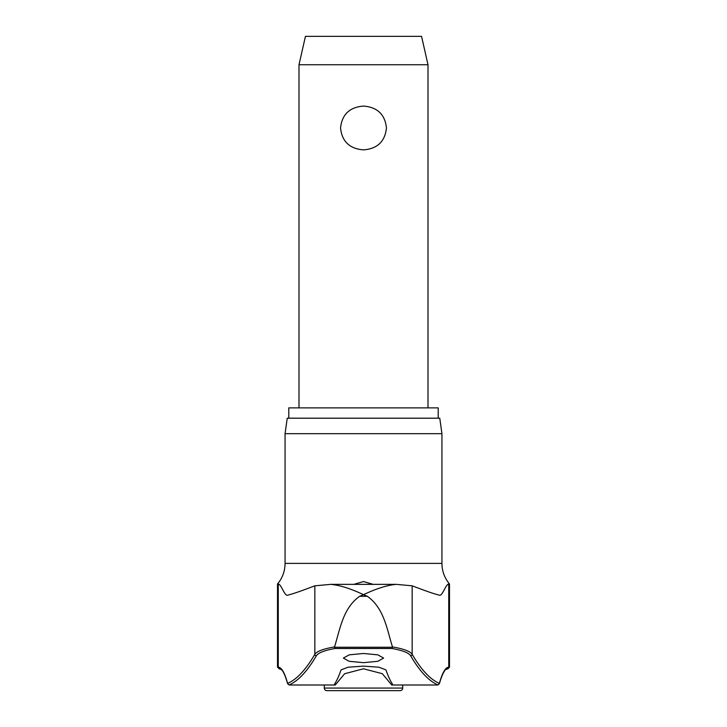 <?xml version="1.0" encoding="UTF-8"?>
<svg xmlns="http://www.w3.org/2000/svg" width="727" height="727" viewBox="0 0 727 727"><rect width="100%" height="100%" fill="white"/><g stroke="black" fill="none" stroke-linecap="round" stroke-linejoin="round"><path stroke-width="1.09" d="M285.066 433.674L441.934 433.674L439.762 418.198L287.238 418.198L285.066 433.674L285.066 563.398L441.934 563.398C442.016 571.158 444.533 578.029 449.495 583.99L448.741 583.99C445.587 584.299 442.479 596.404 439.308 595.186C434.201 593.759 431.42 593.105 412.164 585.817L412.164 654.3A1255.075 165.347 -90 0 0 439.399 683.398L439.344 683.862C443.961 667.731 447.623 668.467 446.651 668.876L447.205 668.767A1.545 1.536 -90 0 0 448.741 667.213A163.402 21.528 90 0 0 439.399 683.398L438.008 684.961L437.145 684.998L438.008 684.961A1256.619 165.556 90 0 1 410.682 655.809C408.774 652.819 402.531 650.383 391.98 648.493L392.489 647.239L334.511 647.239L335.02 648.493L391.98 648.493M334.511 647.239L334.538 646.93C323.406 648.82 316.836 651.274 314.836 654.3A1255.075 165.347 90 0 1 287.601 683.398L288.992 684.961L289.855 684.998L288.992 684.961A1256.619 165.556 -90 0 0 316.318 655.809C318.217 652.819 324.451 650.383 335.02 648.493M316.318 655.809A1.545 1.499 30.1 0 1 314.836 654.3L314.836 585.817C295.58 593.105 292.799 593.759 287.692 595.186C284.521 596.404 281.413 584.299 278.259 583.99L278.259 667.213A163.402 21.528 -90 0 1 287.601 683.398L287.656 683.862C285.22 675.374 282.967 670.485 280.876 669.176L279.795 668.767A1.545 1.536 -90 0 1 278.259 667.213L277.505 667.213L279.795 668.767M334.538 646.93C340.172 628.873 342.935 608.154 359.674 596.285L363.5 594.668C350.596 588.57 339.663 585.135 330.712 584.363L396.288 584.363L412.164 585.817M288.792 418.198L288.792 407.874L438.208 407.874L438.208 418.198M289.855 684.998L335.274 684.998L334.456 684.189A1258.946 77.762 -90 0 0 341.072 669.876L348.051 667.213L363.5 666.123L378.94 667.213L385.928 669.876A1258.946 77.762 90 0 0 392.544 684.189L391.726 684.998L382.293 673.675L363.5 668.785L344.662 673.711L335.274 684.998M363.5 662.66L349.187 661.306L343.371 658.08L349.187 654.845L363.5 653.482L377.813 654.845L383.629 658.08L377.813 661.306L363.5 662.66M353.84 584.354L363.5 581.545L373.16 584.354M278.259 583.99L277.505 583.99L277.505 667.213M410.682 655.809A1.545 1.499 149.9 0 0 412.164 654.3C410.155 651.274 403.585 648.82 392.462 646.93L392.489 647.239M392.462 646.93C386.828 628.873 384.065 608.154 367.326 596.285L363.5 594.668C376.404 588.57 387.337 585.135 396.288 584.363M402.713 688.069A2.581 2.581 0 0 1 400.141 690.65L326.859 690.65A2.581 2.581 0 0 1 324.287 688.069L402.713 688.069L402.713 684.998M298.997 64.73L305.449 36.35L421.551 36.35L428.003 64.73L298.997 64.73L298.997 407.874M363.5 149.871C349.642 148.808 341.99 141.511 340.545 127.979C341.99 114.448 349.642 107.151 363.5 106.087C377.358 107.151 385.01 114.448 386.455 127.979C385.01 141.511 377.358 148.808 363.5 149.871M391.726 684.998L437.145 684.998M314.836 585.817L330.712 584.363M445.433 669.767A1.545 1.527 46.3 0 0 445.66 669.594A1.545 1.527 46.3 0 0 445.66 669.585L447.941 668.767L449.495 667.213L448.741 667.213L448.741 583.99M281.567 669.767A1.545 1.527 133.7 0 1 281.34 669.594A1.545 1.527 133.7 0 1 281.34 669.585L279.059 668.767M359.674 596.285L367.326 596.285M441.934 433.674L441.934 563.398M285.066 563.398C284.984 571.158 282.467 578.029 277.505 583.99M324.287 684.998L324.287 688.069M428.003 64.73L428.003 407.874M447.205 668.767L447.941 668.767M449.495 583.99L449.495 667.213"/></g></svg>
